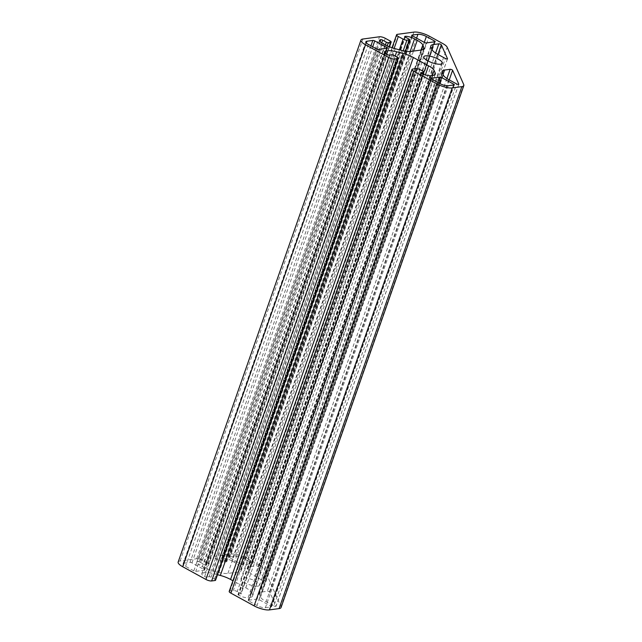 <?xml version="1.0" encoding="UTF-8"?>
<svg xmlns="http://www.w3.org/2000/svg" width="642" height="642" viewBox="0 0 642 642"><rect width="100%" height="100%" fill="white"/><g stroke="black" fill="none" stroke-linecap="round" stroke-linejoin="round"><path stroke-width="0.48" stroke-dasharray="3.21 2.41" d="M257.859 586.138A9.831 2.857 19.3 0 0 259.545 585.231A9.831 2.857 19.3 0 0 253.566 580.199A9.831 2.857 19.3 0 0 242.684 577.824A9.831 2.857 19.3 0 0 240.999 578.731A9.831 2.857 19.3 0 0 246.977 583.755A9.831 2.857 19.3 0 0 257.859 586.138M262.562 580.432A1.445 0.417 19.3 0 0 264.472 580.938A1.445 0.417 19.3 0 0 264.721 580.801A1.445 0.417 19.3 0 0 264.705 580.681L258.525 566.75A1.445 0.417 19.3 0 0 257.482 566.059A1.445 0.417 19.3 0 0 256.062 565.787L250.5 566.533A14.453 4.205 19.3 0 0 248.021 567.873A14.453 4.205 19.3 0 0 248.141 569.093L249.216 571.524A14.453 4.205 19.3 0 0 254.778 576.171L262.562 580.432L445.347 58.478M273.861 605.912A1.445 0.417 19.3 0 0 275.771 606.417A1.445 0.417 19.3 0 0 276.02 606.281A1.445 0.417 19.3 0 0 276.004 606.16L269.825 592.229A1.445 0.417 19.3 0 0 268.781 591.539A1.445 0.417 19.3 0 0 267.361 591.258L261.8 592.012A14.453 4.205 19.3 0 0 259.32 593.352A14.453 4.205 19.3 0 0 259.44 594.564L260.516 597.004A14.453 4.205 19.3 0 0 266.077 601.642L273.861 605.912L456.647 83.95M281.052 607.517A11.564 3.362 19.3 0 0 280.955 606.546L264.4 569.213A11.564 3.362 19.3 0 0 259.954 565.498L442.739 43.536M265.395 607.701L271.293 606.899A1.445 0.417 19.3 0 0 271.542 606.762A1.445 0.417 19.3 0 0 270.972 606.176L258.919 599.572A1.445 0.417 19.3 0 0 257.009 599.074L248.406 600.238A1.445 0.417 19.3 0 0 248.157 600.374A1.445 0.417 19.3 0 0 248.727 600.96L256.985 605.486A6.356 1.854 19.3 0 0 265.395 607.701L448.18 85.739M243.559 558.476A6.356 1.854 19.3 0 0 235.149 556.261L229.25 557.063A1.445 0.417 19.3 0 0 229.001 557.192A1.445 0.417 19.3 0 0 229.571 557.778L241.625 564.382A1.445 0.417 19.3 0 0 243.535 564.888L252.137 563.724A1.445 0.417 19.3 0 0 252.386 563.588A1.445 0.417 19.3 0 0 251.816 563.002L243.559 558.476L424.298 42.364M184.166 563.178A6.356 1.854 19.3 0 0 183.074 563.764A6.356 1.854 19.3 0 0 185.57 566.34L193.828 570.866A1.445 0.417 19.3 0 0 195.738 571.372L204.341 570.208A1.445 0.417 19.3 0 0 204.589 570.072A1.445 0.417 19.3 0 0 204.02 569.486L191.974 562.882A1.445 0.417 19.3 0 0 190.056 562.376L184.166 563.178L366.349 42.95M405.519 51.24L226.778 561.646A1.445 0.417 19.3 0 1 226.53 561.774L224.138 562.103A2.889 0.843 19.3 0 1 220.318 561.092L215.519 558.468A4.333 1.26 -160.7 0 1 213.818 556.71A4.333 1.26 -160.7 0 1 214.564 556.309L231.128 554.062A11.564 3.362 -160.7 0 1 246.432 558.091L259.954 565.498M229.202 591.394A4.333 1.26 -160.7 0 1 229.948 590.993L233.375 590.528A2.889 0.843 19.3 0 1 237.195 591.539L240.541 593.368A1.445 0.417 19.3 0 1 241.111 593.954A1.445 0.417 19.3 0 1 240.862 594.091L422.99 74.015M420.887 72.883L238.238 594.444L240.862 594.091M238.238 594.444A1.445 0.417 19.3 0 0 237.989 594.58A1.445 0.417 19.3 0 0 238.551 595.166A7.223 2.103 19.3 0 0 248.117 597.686L430.902 75.724M432.828 75.467L250.043 597.421L248.117 597.686M250.043 597.421A14.453 4.205 19.3 0 0 252.523 596.081A14.453 4.205 19.3 0 0 252.402 594.869L251.327 592.43A14.453 4.205 19.3 0 0 245.766 587.791L232.926 580.753M217.502 574.702L213.858 573.739A14.453 4.205 19.3 0 0 204.959 572.712L386.572 54.113M385.136 52.981L203.041 572.977L204.959 572.712M203.041 572.977A7.223 2.103 19.3 0 0 201.797 573.643A7.223 2.103 19.3 0 0 204.629 576.572A1.445 0.417 19.3 0 0 206.547 577.078L389.333 55.116M215.568 580.232A2.889 0.843 19.3 0 0 214.436 579.06L211.09 577.222A1.445 0.417 19.3 0 0 209.172 576.725L206.547 577.078M178.163 562.047A11.564 3.362 -160.7 0 1 180.145 560.972L196.717 558.725A4.333 1.26 -160.7 0 1 202.455 560.241L207.254 562.865A2.889 0.843 19.3 0 1 208.385 564.037A2.889 0.843 19.3 0 1 207.888 564.31L205.504 564.631A1.445 0.417 19.3 0 1 203.586 564.125L385.417 44.908M381.741 42.878L199.903 562.111L203.586 564.125M199.903 562.111A1.445 0.417 19.3 0 0 197.993 561.606A7.223 2.103 19.3 0 0 196.749 562.272A7.223 2.103 19.3 0 0 199.59 565.201L382.375 43.247M385.072 44.723L202.286 566.677L199.59 565.201M202.286 566.677A14.453 4.205 19.3 0 0 212.51 570.69L218.978 572.391A14.453 4.205 19.3 0 0 227.878 573.418L238.744 571.95A14.453 4.205 19.3 0 0 241.223 570.61A14.453 4.205 19.3 0 0 241.103 569.39L240.028 566.958A14.453 4.205 19.3 0 0 234.466 562.312L413.504 51.079M410.134 51.52L231.77 560.835L234.466 562.312M231.77 560.835A7.223 2.103 19.3 0 0 222.212 558.323A1.445 0.417 19.3 0 0 221.963 558.452A1.445 0.417 19.3 0 0 222.533 559.038L405.319 37.084M226.778 561.646A1.445 0.417 19.3 0 0 226.209 561.06L222.533 559.038M463.741 84.584L280.955 606.546M264.4 569.213L447.185 47.251M437.563 54.209L254.778 576.171M432.002 49.57L249.216 571.524M430.926 47.131L248.141 569.093M431.745 48.985L250.5 566.533M435.613 53.045L256.062 565.787M447.418 58.936L264.705 580.681M258.525 566.75L437.94 54.418M458.725 84.407L276.004 606.16M269.825 592.229L449.239 79.897M448.862 79.688L266.077 601.642M443.309 75.042L260.516 597.004M442.226 72.61L259.44 594.564M443.044 74.456L261.8 592.012M446.92 78.525L267.361 591.258M453.477 85.025L270.972 606.176M258.919 599.572L439.658 83.468M271.293 606.899L454.079 84.937M439.77 83.524L256.985 605.486M431.512 78.998L248.727 600.96M437.908 82.505L257.009 599.074M248.406 600.238L431.055 78.669M416.594 38.143L235.149 556.261M229.25 557.063L411.899 35.495M434.329 41.842L251.816 563.002M426.32 42.926L243.535 564.888M252.137 563.724L434.923 41.762M412.357 35.824L229.571 557.778M241.625 564.382L424.41 42.428M368.356 44.386L185.57 566.34M193.828 570.866L376.613 48.912M370.956 45.807L190.056 562.376M386.532 48.327L204.02 569.486M191.974 562.882L372.713 46.77M378.523 49.41L195.738 571.372M204.341 570.208L387.126 48.246M246.432 558.091L429.217 36.129M231.128 554.062L413.913 32.1M214.564 556.309L397.35 34.347M215.519 558.468L394.14 48.407M220.318 561.092L399.372 49.803M222.212 558.323L404.861 36.755M421.04 50.052L240.028 566.958M241.103 569.39L423.158 49.53M421.529 49.988L238.744 571.95M227.878 573.418L410.671 51.464M401.772 50.437L218.978 572.391M212.51 570.69L395.295 48.728M380.088 41.618L197.993 561.606M390.039 40.911L207.254 562.865M202.455 560.241L385.24 38.279M196.717 558.725L379.502 36.771M180.145 560.972L362.931 39.018M204.629 576.572L387.423 54.618M395.183 55.982L213.858 573.739M245.766 587.791L425.381 74.897M432.339 75.531L251.327 592.43M252.402 594.869L434.457 75.002M421.345 73.204L238.551 595.166M416.16 68.566L233.375 590.528M229.948 590.993L412.734 69.031M224.138 562.103L403.2 50.782M389.164 46.665L207.888 564.31M214.436 579.06L397.221 57.098M419.98 69.577L237.195 591.539M226.53 561.774L405.335 51.208M409.002 39.098L226.209 561.06M387.19 45.799L205.504 564.631M211.09 577.222L393.875 55.268M391.965 54.763L209.172 576.725M423.335 71.414L240.541 593.368M442.33 63.269L259.545 585.231M430.806 45.919L248.021 567.873M442.105 71.39L259.32 593.352M365.86 41.81L183.074 563.764M423.784 56.769L240.999 578.731M392.053 47.749L213.818 556.71M424.009 48.648L241.223 570.61M379.542 40.318L196.749 562.272M384.582 51.689L201.797 573.643M435.308 74.127L252.523 596.081M447.506 58.847L264.721 580.801M458.805 84.319L276.02 606.281M454.327 84.808L271.542 606.762M430.942 78.412L248.157 600.374M411.795 35.238L229.001 557.192M435.172 41.626L252.386 563.588M387.375 48.11L204.589 570.072M404.749 36.498L221.963 558.452M389.517 46.81L208.385 564.037M420.775 72.618L237.989 594.58M423.166 74.087L241.111 593.954"/><path stroke-width="0.96" d="M440.645 64.176A9.831 2.857 19.3 0 0 442.33 63.269A9.831 2.857 19.3 0 0 436.351 58.245A9.831 2.857 19.3 0 0 425.469 55.862A9.831 2.857 19.3 0 0 423.784 56.769A9.831 2.857 19.3 0 0 429.771 61.801A9.831 2.857 19.3 0 0 440.645 64.176M433.294 44.579L438.847 43.825A1.445 0.417 -160.7 0 1 440.268 44.105A1.445 0.417 -160.7 0 1 441.319 44.796L447.498 58.727A1.445 0.417 -160.7 0 1 447.506 58.847A1.445 0.417 -160.7 0 1 447.257 58.976A1.445 0.417 -160.7 0 1 445.347 58.478L437.563 54.209A14.453 4.205 19.3 0 1 432.002 49.57L430.926 47.131A14.453 4.205 19.3 0 1 430.806 45.919A14.453 4.205 19.3 0 1 433.294 44.579L431.745 48.985M444.593 70.05L450.146 69.296A1.445 0.417 -160.7 0 1 451.575 69.577A1.445 0.417 -160.7 0 1 452.618 70.267L458.797 84.198A1.445 0.417 -160.7 0 1 458.805 84.319A1.445 0.417 -160.7 0 1 458.557 84.455A1.445 0.417 -160.7 0 1 456.647 83.95L448.862 79.688A14.453 4.205 19.3 0 1 443.309 75.042L442.226 72.61A14.453 4.205 19.3 0 1 442.105 71.39A14.453 4.205 19.3 0 1 444.593 70.05L443.044 74.456M421.024 72.49A1.445 0.417 -160.7 0 0 420.775 72.618A1.445 0.417 -160.7 0 0 421.345 73.204A7.223 2.103 19.3 0 0 430.902 75.724L432.828 75.467A14.453 4.205 19.3 0 0 435.308 74.127A14.453 4.205 19.3 0 0 435.196 72.907L434.112 70.476A14.453 4.205 19.3 0 0 428.551 65.829L413.344 57.499A14.453 4.205 19.3 0 0 403.12 53.487L396.652 51.785A14.453 4.205 19.3 0 0 387.752 50.758L385.826 51.015A7.223 2.103 19.3 0 0 384.582 51.689A7.223 2.103 19.3 0 0 387.423 54.618A1.445 0.417 -160.7 0 0 389.333 55.116L391.965 54.763A1.445 0.417 -160.7 0 1 393.875 55.268L397.221 57.098A2.889 0.843 -160.7 0 1 398.353 58.27A2.889 0.843 -160.7 0 1 397.863 58.542L394.437 59.008A4.333 1.26 -160.7 0 1 388.699 57.491L365.491 44.771A11.564 3.362 -160.7 0 1 360.948 40.085A11.564 3.362 -160.7 0 1 362.931 39.018L379.502 36.771A4.333 1.26 -160.7 0 1 385.24 38.279L390.039 40.911A2.889 0.843 -160.7 0 1 391.171 42.083A2.889 0.843 -160.7 0 1 390.681 42.348L388.29 42.669A1.445 0.417 -160.7 0 1 386.372 42.171L382.696 40.149A1.445 0.417 -160.7 0 0 380.778 39.643A7.223 2.103 19.3 0 0 379.542 40.318A7.223 2.103 19.3 0 0 382.375 43.247L385.072 44.723A14.453 4.205 19.3 0 0 395.295 48.728L401.772 50.437A14.453 4.205 19.3 0 0 410.671 51.464L421.529 49.988A14.453 4.205 19.3 0 0 424.009 48.648A14.453 4.205 19.3 0 0 423.889 47.436L422.813 44.996A14.453 4.205 19.3 0 0 417.252 40.358L414.563 38.881A7.223 2.103 19.3 0 0 404.998 36.361A1.445 0.417 -160.7 0 0 404.749 36.498A1.445 0.417 -160.7 0 0 405.319 37.084L409.002 39.098A1.445 0.417 -160.7 0 1 409.564 39.684A1.445 0.417 -160.7 0 1 409.315 39.82L406.932 40.141A2.889 0.843 -160.7 0 1 403.104 39.138L398.305 36.506A4.333 1.26 -160.7 0 1 396.604 34.748A4.333 1.26 -160.7 0 1 397.35 34.347L413.913 32.1A11.564 3.362 -160.7 0 1 429.217 36.129L442.739 43.536A11.564 3.362 -160.7 0 1 447.185 47.251L463.741 84.584A11.564 3.362 -160.7 0 1 463.837 85.563A11.564 3.362 -160.7 0 1 461.855 86.63L452.201 87.938A11.564 3.362 -160.7 0 1 436.897 83.909L413.689 71.19A4.333 1.26 -160.7 0 1 411.987 69.432A4.333 1.26 -160.7 0 1 412.734 69.031L416.16 68.566A2.889 0.843 -160.7 0 1 419.98 69.577L423.335 71.414A1.445 0.417 -160.7 0 1 423.897 72A1.445 0.417 -160.7 0 1 423.648 72.129L420.887 72.883M461.855 86.63L279.069 608.592A11.564 3.362 19.3 0 0 281.052 607.517L463.837 85.563M453.758 84.222A1.445 0.417 -160.7 0 1 454.327 84.808A1.445 0.417 -160.7 0 1 454.079 84.937L448.18 85.739A6.356 1.854 19.3 0 1 439.77 83.524L431.512 78.998A1.445 0.417 -160.7 0 1 430.942 78.412A1.445 0.417 -160.7 0 1 431.191 78.276L439.794 77.112A1.445 0.417 -160.7 0 1 441.704 77.618L453.758 84.222L453.477 85.025M417.934 34.299L412.036 35.101A1.445 0.417 -160.7 0 0 411.795 35.238A1.445 0.417 -160.7 0 0 412.357 35.824L424.41 42.428A1.445 0.417 -160.7 0 0 426.32 42.926L434.923 41.762A1.445 0.417 -160.7 0 0 435.172 41.626A1.445 0.417 -160.7 0 0 434.61 41.04L426.352 36.514A6.356 1.854 19.3 0 0 417.934 34.299L416.594 38.143M368.356 44.386L376.613 48.912A1.445 0.417 -160.7 0 0 378.523 49.41L387.126 48.246A1.445 0.417 -160.7 0 0 387.375 48.11A1.445 0.417 -160.7 0 0 386.813 47.524L374.759 40.919A1.445 0.417 -160.7 0 0 372.85 40.422L366.951 41.216A6.356 1.854 19.3 0 0 365.86 41.81A6.356 1.854 19.3 0 0 368.356 44.386M279.069 608.592L269.415 609.9A11.564 3.362 -160.7 0 1 254.112 605.871L230.903 593.152A4.333 1.26 -160.7 0 1 229.202 591.394L411.987 69.432M232.926 580.753L230.558 579.453A14.453 4.205 19.3 0 0 220.334 575.449L217.502 574.702M360.948 40.085L178.163 562.047A11.564 3.362 -160.7 0 0 182.697 566.734L205.913 579.453A4.333 1.26 -160.7 0 0 211.643 580.962L215.07 580.496A2.889 0.843 19.3 0 0 215.568 580.232L398.353 58.27M452.201 87.938L269.415 609.9M438.847 43.825L435.613 53.045M437.94 54.418L441.319 44.796M449.239 79.897L452.618 70.267M450.146 69.296L446.92 78.525M439.658 83.468L441.704 77.618M439.794 77.112L437.908 82.505M426.352 36.514L424.298 42.364M434.61 41.04L434.329 41.842M366.951 41.216L366.349 42.95M372.85 40.422L370.956 45.807M386.813 47.524L386.532 48.327M372.713 46.77L374.759 40.919M394.14 48.407L398.305 36.506M399.372 49.803L403.104 39.138M414.563 38.881L410.134 51.52M413.504 51.079L417.252 40.358M422.813 44.996L421.04 50.052M423.158 49.53L423.889 47.436M380.778 39.643L380.088 41.618M182.697 566.734L365.491 44.771M205.913 579.453L388.699 57.491M211.643 580.962L394.437 59.008M215.07 580.496L397.863 58.542M385.826 51.015L385.136 52.981M386.572 54.113L387.752 50.758M396.652 51.785L395.183 55.982M220.334 575.449L403.12 53.487M413.344 57.499L230.558 579.453M425.381 74.897L428.551 65.829M434.112 70.476L432.339 75.531M434.457 75.002L435.196 72.907M230.903 593.152L413.689 71.19M254.112 605.871L436.897 83.909M403.2 50.782L406.932 40.141M382.696 40.149L381.741 42.878M390.681 42.348L389.164 46.665M405.335 51.208L409.315 39.82M385.417 44.908L386.372 42.171M388.29 42.669L387.19 45.799M422.99 74.015L423.648 72.129M396.604 34.748L392.053 47.749M391.171 42.083L389.517 46.81M409.564 39.684L405.519 51.24M423.897 72L423.166 74.087"/></g></svg>
